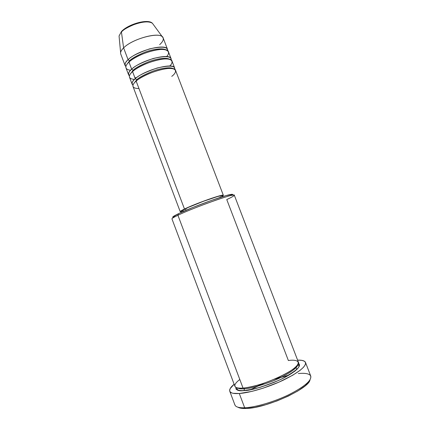 <?xml version="1.0" encoding="UTF-8"?>
<svg xmlns="http://www.w3.org/2000/svg" width="430" height="430" viewBox="0 0 430 430"><rect width="100%" height="100%" fill="white"/><g stroke="black" fill="none" stroke-linecap="round" stroke-linejoin="round"><path stroke-width="0.64" d="M167.566 49.482L167.695 50.767C167.985 46.757 161.906 46.139 149.457 48.923C137.998 52.911 130.876 56.513 128.081 59.716C137.45 50.353 166.469 43.011 167.566 49.482L163.147 37.921C161.906 31.084 132.849 38.222 123.609 47.886L128.081 59.716C125.141 62.108 124.404 64.425 125.882 66.65L125.119 65.607C124.576 64.059 125.56 62.097 128.081 59.716L129.57 60.791C131.709 58.437 136.842 55.567 144.975 52.186C153.279 49.015 162.948 47.902 165.652 49.805C162.948 47.902 153.279 49.015 144.975 52.186C136.842 55.567 131.709 58.437 129.57 60.791L129.634 61.506L129.57 60.791L128.081 59.716L123.609 47.886C121.797 49.654 120.798 51.24 120.61 52.632L119.056 35.986L121.48 31.492C128.178 24.161 148.076 18.425 152.435 23.301C148.737 19.017 128.059 24.73 121.432 31.987L123.609 47.886L121.432 31.987C123.238 29.745 127.731 27.155 134.896 24.22C143.426 21.489 149.275 21.183 152.435 23.301L162.33 36.786C164.212 38.684 163.319 41.307 159.654 44.666M171.753 76.357C175.929 73.422 179.321 67.359 166.566 68.617C152.876 70.541 138.928 78.206 136.154 81.093C133.579 83.339 132.531 85.151 133.01 86.527L180.224 211.689C180.132 211.345 181.557 210.458 184.486 209.028L136.154 81.093L184.486 209.028L180.24 211.576L181.611 211.732L180.229 211.7M132.134 84.199L132.972 85.221C131.424 83.227 132.182 81.055 135.256 78.712L136.74 79.765L136.783 80.571L136.74 79.765C138.981 77.486 144.313 74.637 152.741 71.213C161.347 67.994 170.893 66.87 173.107 68.698C170.893 66.87 161.347 67.994 152.741 71.213C144.313 74.637 138.981 77.486 136.74 79.765L135.256 78.712C138.164 75.648 145.426 72.095 157.041 68.047C169.506 65.161 175.397 65.597 174.714 69.364L174.666 68.042L172 61.071C171.043 54.965 142.061 62.522 132.564 71.579C130.01 73.885 128.989 75.766 129.5 77.217L132.134 84.199C131.644 82.802 132.687 80.974 135.256 78.712L132.564 71.579L135.256 78.712C144.835 69.837 173.795 62.157 174.666 68.042M169.689 66.021C173.596 62.758 173.865 57.346 160.643 59.388C147.114 61.861 135.359 68.736 132.564 71.579C129.317 74.272 126.737 78.883 134.515 79.383M128.624 74.895L129.419 75.927C127.914 73.815 128.661 71.573 131.666 69.203L133.149 70.267L133.209 71.031L133.149 70.267C135.343 67.951 140.572 65.091 148.85 61.689C157.305 58.496 166.921 57.378 169.382 59.249C166.921 57.378 157.305 58.496 148.85 61.689C140.572 65.091 135.343 67.951 133.149 70.267L131.666 69.203C134.515 66.07 141.706 62.495 153.241 58.48C165.695 55.642 171.683 56.169 171.204 60.055L171.113 58.754L168.452 51.799C167.383 45.397 138.369 52.788 128.978 62.087C126.452 64.452 125.458 66.397 125.995 67.924L128.624 74.895C128.108 73.422 129.118 71.525 131.666 69.203L128.978 62.087L131.666 69.203C141.137 60.087 170.129 52.573 171.113 58.754M166.55 56.583C170.301 53.18 169.656 47.805 156.386 49.934C142.948 52.444 131.747 59.195 128.978 62.087C125.85 64.79 123.324 69.397 130.591 70.24M174.709 215.624L174.026 217.241L177.918 215.258L178.455 213.699L174.709 215.624C172.376 216.973 172.075 217.553 173.811 217.365M237.903 407.199C239.488 408.188 242.219 408.613 246.094 408.468L244.67 407.769C238.376 407.957 235.07 406.807 234.758 404.318M256.78 386.452L264.498 382.985L250.658 389.623M288.987 375.094L274.055 379.351L282.134 376.82M298.356 363.554C302.607 365.097 295.147 373.073 278.42 380.507C261.397 387.333 249.921 390.709 244.003 390.633L244.45 388.779C249.223 388.774 258.425 386.29 272.056 381.335C285.735 375.987 297.63 368.123 297.684 364.86C297.63 368.123 285.735 375.987 272.056 381.335C258.425 386.29 249.223 388.774 244.45 388.779C241.294 389.107 238.881 388.795 237.209 387.833C238.881 388.795 241.294 389.107 244.45 388.779L244.003 390.633L240.176 390.671L237.489 390.15L236.011 389.107L235.839 387.306C235.919 390.182 238.639 391.295 244.003 390.633L254.479 388.838L260.709 387.14L273.819 382.485L280.107 379.733L285.842 376.863L294.722 371.267L297.517 368.779L299.087 366.629L299.404 364.903L298.356 363.554M239.806 379.496C229.986 387.011 236.715 388.774 243.031 388.064C261.816 387.134 302.801 367.645 298.372 362.141L234.312 195.198C235.619 192.704 193.769 207.513 177.918 215.258L243.031 388.064L177.918 215.258C173.811 217.231 171.823 218.44 171.952 218.886L234.887 386.258C235.511 387.806 238.225 388.408 243.031 388.064C246.245 387.849 251.19 386.849 257.882 385.065C267.272 382.383 280.591 377.035 289.793 371.412C305.563 361.082 295.711 359.281 288.374 360.539L226.766 199.568C234.651 195.886 236.285 194.478 231.673 195.344L230.082 194.591C222.256 196.037 190.662 207.712 178.455 213.699L193.059 207.384L211.34 200.45L226.293 195.553L232.603 194.398M222.503 196.687L222.154 195.779C222.821 194.091 195.919 203.546 185.47 208.717L186.061 210.281L185.47 208.717C182.691 210.071 181.342 210.915 181.428 211.248L181.772 212.162M229.76 391.246L234.909 404.963C235.715 407.022 238.972 407.957 244.67 407.769L239.3 393.509C233.673 393.853 230.491 393.095 229.754 391.236C229.201 389.478 230.657 387.145 234.124 384.226L230.141 388.65L229.636 390.73L229.926 391.585L231.614 392.869L233.012 393.278L239.3 393.509L244.67 407.769C255.318 407.366 273.958 401.916 288.756 394.745C304.284 386.839 311.626 380.641 310.777 376.142L305.515 362.469C306.208 366.553 298.775 372.466 283.209 380.201C268.385 387.231 249.825 392.805 239.3 393.509L251.84 391.397L263.251 388.134L278.984 382.125L292.69 375.239L300.194 370.257L303.483 367.285L305.289 364.737L305.59 362.694L304.424 361.227L301.892 360.362L297.592 360.12C302.123 359.996 304.762 360.775 305.515 362.458M295.813 366.957L296.791 369.504L295.813 366.957M162.33 36.786C158.036 31.788 131.988 39.141 123.609 47.886C121.126 50.337 120.169 52.385 120.749 54.024L125.119 65.607M149.086 21.994L147.049 21.651L141.701 21.962L135.396 23.553L129.156 26.165L126.388 27.73L122.109 31.046M309.863 380.26L308.17 382.91L305.031 385.952L297.839 390.983L288.224 396.137L277.103 400.9L265.616 404.775L254.931 407.377L246.094 408.468L241.633 408.328L238.5 407.522M232.404 194.908L231.915 195.295C233.334 194.285 232.727 194.048 230.082 194.591M172.709 217.112L178.455 213.699L177.918 215.258C190.614 209.071 223.589 196.875 231.673 195.344M222.342 196.263L223.288 195.247L220.955 195.489L211.942 198.171L199.203 202.799L184.486 209.028C195.537 203.551 224.073 193.527 223.353 195.317L222.342 196.263M184.32 210.936L182.632 211.297M181.444 211.13L188.238 207.437L203.487 201.272L217.65 196.515L221.369 195.672L222.095 195.709L222.03 196.048M221.197 196.671L219.305 197.714M223.353 195.311L175.558 70.364C174.714 64.554 145.759 72.278 136.154 81.093C132.698 83.818 130.102 88.569 138.96 88.51M243.745 388L244.45 388.779M298.339 373.546C304.816 372.923 308.853 373.595 310.46 375.562C312.416 379.771 305.579 385.973 289.944 394.17C274.99 401.593 255.613 407.361 244.67 407.769L246.094 408.468C265.762 408.366 309.208 388.639 310.025 379.803M129.57 60.791L126.769 64.575L129.57 60.791M133.149 70.267L130.247 74.11L133.149 70.267M136.487 77.717L134.869 77.69M136.74 79.765L133.735 83.656L136.74 79.765M121.862 31.105L121.48 31.481M236.763 387.704L237.258 389.424C238.365 390.435 240.66 390.8 244.132 390.537C253.383 389.919 269.943 384.764 282.44 378.567C295.184 371.316 300.57 366.994 298.603 365.586L297.931 364.468"/></g></svg>
